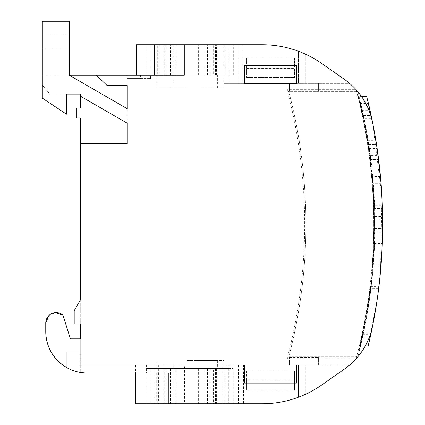 <?xml version="1.0" encoding="UTF-8"?>
<svg xmlns="http://www.w3.org/2000/svg" width="425" height="425" viewBox="0 0 425 425"><rect width="100%" height="100%" fill="white"/><g stroke="black" fill="none" stroke-linecap="round" stroke-linejoin="round"><path stroke-width="0.32" stroke-dasharray="2.12 1.59" d="M140.595 75.289L127.266 75.289L127.266 78.556L150.604 78.556L140.595 78.556L140.595 75.289L136.207 75.289L172.098 75.289L42.309 75.289L42.309 85.117L49.837 94.084L80.282 94.084L80.282 108.125L76.829 108.125L76.829 117.948L80.282 117.948L80.282 372.449L80.282 338.847L80.282 351.969L66.327 351.969L66.327 367.391A41.432 41.432 0 0 1 45.762 331.601A41.427 41.427 0 0 0 80.282 372.449L87.189 373.028L168.837 373.028M80.282 338.847L70.422 338.847L80.282 338.847L80.282 351.969L66.327 351.969L66.327 367.391C72.787 371.115 79.741 372.991 87.189 373.028L158.419 373.028L87.189 373.028M184.477 365.086L80.282 365.086L158.366 365.086L80.282 365.086L80.282 351.969L66.327 351.969L80.282 351.969L80.282 365.086L184.477 365.086L184.477 403.75L135.559 403.75M184.477 403.75L262.278 403.75A103.567 103.567 0 0 0 321.677 385.018L344.484 369.054A69.041 69.041 0 0 0 348.851 365.728A69.041 69.041 0 0 1 344.484 369.054A69.041 69.041 0 0 0 372.576 326.071C370.233 337.54 365.325 347.772 357.85 356.782L288.809 356.782C294.392 335.484 298.61 313.921 301.474 292.092C304.417 269.572 305.894 246.952 305.894 224.235C305.894 201.524 304.417 178.904 301.474 156.379C298.61 134.55 294.392 112.986 288.809 91.694L357.85 91.688C363.433 112.992 367.657 134.55 370.515 156.379C367.657 134.55 363.433 112.992 357.85 91.694L288.809 91.694L287.05 89.675L288.809 91.694C294.392 112.986 298.61 134.55 301.474 156.379C304.417 178.904 305.894 201.524 305.894 224.235C305.894 246.952 304.417 269.572 301.474 292.092C298.61 313.921 294.392 335.484 288.809 356.782L287.05 358.801C292.899 336.85 297.298 314.617 300.247 292.092C303.195 269.572 304.672 246.952 304.672 224.235C304.672 201.524 303.195 178.904 300.247 156.379C297.298 133.859 292.899 111.621 287.05 89.675L356.097 89.675C361.941 111.621 366.339 133.859 369.293 156.379C366.339 133.859 361.941 111.621 356.097 89.675L287.05 89.675C292.899 111.621 297.298 133.859 300.247 156.379C303.195 178.904 304.672 201.524 304.672 224.235C304.672 246.952 303.195 269.572 300.247 292.092C297.298 314.617 292.899 336.85 287.05 358.801L288.809 356.782L357.85 356.782C363.433 335.484 367.657 313.921 370.515 292.092C367.657 313.921 363.433 335.484 357.85 356.782M222.79 365.086L222.79 403.75L243.493 403.75L243.493 365.086L222.79 365.086L244.561 365.086L244.561 383.084L296.432 383.084L296.432 365.086L305.347 365.086L298.478 365.086L298.478 397.216A103.567 103.567 0 0 0 321.677 385.018L344.484 369.054M222.79 403.75L262.278 403.75A103.567 103.567 0 0 0 321.677 385.018M158.201 403.75L233.261 403.75L158.201 403.75L158.201 368.539L145.823 368.539L145.823 403.75M262.278 403.75A103.567 103.567 0 0 0 298.478 397.216L298.478 365.086L298.478 397.216L298.478 365.086L289.367 365.086L289.367 358.206L318.591 358.206L318.591 357.425L318.591 365.086L289.367 365.086L289.367 358.206M381.793 193.763L382.691 224.172A517.825 517.825 0 0 1 382.691 224.299C382.675 258.559 379.307 292.48 372.576 326.071C370.425 336.632 366.068 346.184 359.502 354.732L356.097 358.801L287.05 358.801L356.097 358.801C361.941 336.85 366.339 314.617 369.293 292.092C366.339 314.617 361.941 336.85 356.097 358.801M372.576 326.071A517.825 517.825 0 0 0 372.576 122.4A69.041 69.041 0 0 0 344.484 79.422L321.677 63.453A103.567 103.567 0 0 0 262.278 44.726L136.207 44.726M380.502 176.625L372.396 176.625L373.506 194.804L374.372 224.235C374.499 208.569 372.741 181.363 372.39 176.938C372.539 173.836 375.275 207.023 374.77 224.235L374.51 239.944C374.537 250.479 372.73 275.862 370.77 288.926L369.309 299.715L377.161 299.715L375.923 307.673M376.757 302.398L380.396 272.956M381.836 253.985L380.502 271.814L381.963 196.823L372.576 122.4C370.425 111.844 366.068 102.292 359.502 93.744L356.097 89.675M382.675 228.475L382.691 224.172C382.675 189.917 379.307 155.991 372.576 122.4L368.406 108.922L361.574 96.571L358.195 96.571L362.552 114.229L370.876 114.229L371.641 117.794M344.484 79.422A69.041 69.041 0 0 1 348.851 82.748L348.851 83.39L305.347 83.39L348.851 83.39L348.851 82.748A69.041 69.041 0 0 0 344.484 79.422L321.677 63.453A103.567 103.567 0 0 0 262.278 44.726A103.567 103.567 0 0 1 321.677 63.453M239.004 83.39L223.8 83.39L244.561 83.39L229.086 83.39L239.004 83.39L239.004 44.726L223.8 44.726L262.278 44.726M159.194 44.726L154.503 44.726L159.194 44.726L159.194 75.289L154.503 75.289L184.28 75.289M167.046 44.726L233.304 44.726L145.786 44.726L167.046 44.726L167.046 75.103L157.712 75.103L157.712 44.726M140.595 78.556L127.266 78.556L127.266 85.521L127.266 75.289L96.496 75.289L159.194 75.289M69.434 75.289L42.309 75.289L42.309 85.117L49.837 94.084L80.282 94.084L80.282 96.082L127.266 123.207L127.266 108.736L69.333 75.289L69.434 21.25L42.309 21.25L42.309 98.095L66.47 114.171L66.47 94.084M69.434 48.87L69.434 35.057L69.434 48.87L42.309 48.87L42.309 35.057L42.309 48.87L69.434 48.87M80.282 300.108L80.282 324.004L74.205 324.004L74.205 310.659L80.282 300.108M80.282 94.084L80.282 96.082M70.422 338.847L62.964 315.191A10.365 10.365 0 0 0 45.762 322.968A10.365 10.365 0 0 1 62.964 315.191L70.422 338.847L62.964 315.191M48.88 315.568L55.346 312.641M45.762 331.601L45.762 322.968M172.098 75.289L172.098 44.726M246.675 58.257L246.675 77.456L246.675 68.202L294.552 68.202L294.552 58.257L294.552 77.456L294.552 68.202L246.675 68.202L246.675 58.257L294.552 58.257M246.675 77.456L294.552 77.456L246.675 77.456M246.675 379.945L246.675 371.02L294.552 371.02L246.675 371.02L246.675 380.274L294.552 380.274L294.552 371.02L294.552 379.945L246.675 379.945L246.675 390.219L294.552 390.219L294.552 379.945M127.266 143.639L80.282 143.639M127.266 108.736L127.266 123.207M127.266 85.521L107.084 85.521L96.496 75.289M127.266 78.556L127.266 75.289L127.266 78.556M150.604 78.556L150.604 75.289M157.712 75.103L233.304 75.103L213.621 75.103L213.621 44.726M167.046 75.103L213.621 75.103M199.968 75.103L173.182 75.103L199.968 75.103M173.82 75.103L173.82 44.726M170.457 75.103L170.457 44.726M215.698 75.103L215.698 44.726M207.554 75.103L207.554 44.726M175.992 75.103L175.992 44.726M164.709 75.103L145.786 75.103L164.709 75.103L164.709 44.726M159.147 75.103L159.147 44.726M187.298 87.917L156.958 87.917L187.298 87.917M209.886 75.103L228.815 75.103L209.886 75.103L209.886 44.726M215.454 75.103L215.454 44.726M198.608 75.103L198.608 44.726M197.413 87.917L224.198 87.917L197.413 87.917M205.142 75.103L205.142 44.726M149.812 75.103L149.812 44.726M158.174 75.103L158.174 44.726M224.788 75.103L224.788 44.726M216.421 75.103L216.421 44.726M296.432 83.39L318.591 83.39L296.432 83.39L296.432 65.392L244.561 65.392L244.561 83.39M305.347 83.39L305.347 54.102L305.347 83.39M298.478 83.39L298.478 51.255L298.478 83.39M223.8 83.39L223.8 44.726M229.086 83.39L229.086 44.726M242.85 83.39L242.85 44.726L242.85 83.39M318.591 83.39L318.591 91.051L318.591 83.39M318.591 91.051L289.367 91.051L289.367 83.39L289.367 90.27L318.591 90.27M289.367 91.051L289.367 90.27M69.434 35.057L42.309 35.057L69.434 35.057M243.493 403.75L243.493 365.086L244.561 365.086M305.347 365.086L348.851 365.086L305.347 365.086L305.347 394.368L305.347 365.086M296.432 365.086L318.591 365.086L318.591 358.206M153.866 365.086L153.866 373.028M146.359 365.086L146.359 373.028M158.366 365.086L158.366 373.028M158.419 373.028L158.419 403.75M156.703 373.028L156.703 403.75M156.937 365.086L156.937 403.75M197.413 360.559L224.198 360.559L197.413 360.559M197.413 368.539L224.198 368.539L197.413 368.539M213.531 368.539L157.744 368.539L233.261 368.539L213.531 368.539L213.531 403.75M173.899 368.539L173.899 403.75M170.494 368.539L170.494 403.75M215.64 368.539L215.64 403.75M207.554 368.539L207.554 403.75M175.992 368.539L175.992 403.75M187.298 360.559L217.637 360.559L187.298 360.559M198.608 368.539L198.608 403.75M209.886 368.539L228.772 368.539L209.886 368.539L209.886 403.75M215.454 368.539L215.454 403.75M159.147 403.75L159.147 368.539L164.709 368.539L164.709 403.75M167.046 368.539L167.046 403.75M205.116 368.539L205.116 403.75M157.744 368.539L157.744 403.75M224.751 368.539L224.751 403.75M216.399 368.539L216.399 403.75M159.147 368.539L145.823 368.539M164.709 368.539L158.201 368.539M149.844 368.539L149.844 403.75M348.851 365.086L348.851 365.728L348.851 365.086M229.011 365.086L229.011 403.75M289.367 357.425L318.591 357.425M373.713 224.235C373.713 246.952 372.236 269.572 369.293 292.092C372.236 269.572 373.713 246.952 373.713 224.235C373.713 201.524 372.236 178.904 369.293 156.379C372.236 178.904 373.713 201.524 373.713 224.235M374.94 224.235C374.935 201.524 373.463 178.904 370.515 156.379C373.463 178.904 374.935 201.524 374.94 224.235C374.935 246.952 373.463 269.572 370.515 292.092C373.463 269.572 374.935 246.952 374.94 224.235M246.675 68.531L294.552 68.531M246.675 390.219L246.675 380.274L294.552 380.274L294.552 390.219M371.142 115.457L368.411 103.434L360.416 103.434L362.923 115.488L371.147 115.488L371.763 118.384L363.487 118.389L362.923 115.488C363.742 119.552 363.614 119.133 362.552 114.229C358.918 98.01 356.437 89.813 359.879 104.194C362.769 116.439 366.647 136.977 368.385 148.755L369.851 159.556C371.524 172.619 373.357 198.013 373.671 208.521L373.883 224.235C374.011 239.886 372.252 267.065 371.907 271.501C372.05 274.619 374.786 241.432 374.282 224.235L374.143 216.479L382.633 216.479L382.335 205.02C382.091 194.018 380.152 170.271 378.643 159.593L375.854 140.351M362.923 115.488C359.693 100.486 359.688 99.843 362.913 113.565C365.845 126.225 369.091 145.531 370.297 156.379C371.142 163.853 371.041 163.853 369.994 156.379L368.215 144.468L376.513 144.468L376.306 143.145L375.849 140.314L367.498 140.314L367.901 143.145C367.312 139.15 367.413 139.591 368.215 144.468M374.143 216.479L373.835 205.02C373.633 192.881 371.896 171.45 370.175 159.593L367.901 143.145L376.306 143.145M370.297 156.379C371.142 163.853 371.041 163.853 369.994 156.379M374.372 224.235L374.112 243.456C373.655 255.6 371.923 277.02 370.451 288.904L367.593 308.162L375.843 308.162M380.502 271.814L371.912 271.814L373.017 253.645L373.883 224.235M369.808 292.092C370.653 284.617 370.552 284.617 369.511 292.092C370.552 284.617 370.653 284.617 369.808 292.092L368.193 304.008L376.507 304.008L376.3 305.325L368.092 305.325C367.418 309.326 367.45 308.885 368.193 304.008M369.309 299.715C367.816 311.52 363.938 332.047 360.83 344.277C357.143 358.673 359.104 350.572 362.674 334.3L370.86 334.3L371.71 330.299M361.547 351.942L358.785 351.942L362.674 334.3C363.672 329.428 363.731 328.993 362.849 332.987L363.492 330.151L371.742 330.151M369.511 292.092C368.05 302.924 364.788 322.208 362.042 334.889C359.093 348.627 359.364 347.995 362.849 332.987L359.933 345.036L365.776 345.036M370.01 155.353C370.085 153.977 362.53 111.504 361.983 110.229C363.046 111.478 370.6 153.956 370.01 155.353L378.091 155.353L376.933 147.188L378.091 155.353M368.517 148.559C368.719 147.958 360.246 103.743 359.821 103.217C360.761 103.727 369.24 147.948 368.517 148.559L377.134 148.559M373.681 205.222C373.883 204.016 370.43 160.9 370.032 159.742C370.951 160.889 374.409 204.011 373.681 205.222L382.346 205.222L381.777 193.471L382.346 205.222M374.064 219.837L374.202 224.235C374.616 235.779 372.948 264.153 372.475 265.216C372.534 264.148 374.096 235.774 373.968 224.235L374.064 219.837L382.675 219.837L382.654 230.371M374.282 243.254C375.015 244.465 371.556 287.587 370.632 288.734C371.03 287.571 374.489 244.455 374.282 243.254L382.341 243.254M369.123 299.912C369.692 301.357 361.521 343.979 360.421 345.259C361.006 343.947 369.171 301.33 369.123 299.912L377.129 299.912L372.555 326.193L377.129 299.912M369.522 293.123C370.111 294.52 362.557 336.998 361.494 338.247C362.047 336.972 369.596 294.493 369.522 293.123L378.091 293.123M372.969 183.318C373.442 184.381 375.105 212.75 374.685 224.235L374.553 228.576L374.457 224.235C374.584 212.76 373.028 184.386 372.969 183.318L381.076 183.318M374.553 228.576L382.675 228.576M381.969 196.839L382.213 201.96M361.494 338.247L369.984 338.247M360.421 345.259L368.353 345.259M368.496 344.648L372.374 327.096L368.496 344.648M378.659 288.734L380.704 269.551L382.303 244.359L378.659 288.734L370.632 288.734M368.99 299.705L377.161 299.705L368.326 345.355M368.401 345.036L370.86 334.3M372.475 265.216L381.066 265.216L381.645 257.183L381.066 265.216M378.664 159.742L380.545 177.087L378.664 159.742L370.032 159.742M372.268 120.833L373.644 127.824L372.268 120.843M361.983 110.229L369.989 110.229L370.122 110.808L369.989 110.229M372.667 122.814L373.378 126.448L372.667 122.814M370.451 288.904L378.638 288.904L377.161 299.705L378.632 288.926C380.402 276.893 382.42 248.588 382.452 239.944L382.675 228.496L381.634 191.096M362.849 332.987L371.142 332.987L370.101 337.737M372.539 326.262L377.368 298.286M376.901 301.458L376.507 304.008M382.468 239.466L382.569 235.535M378.638 288.904L378.935 286.519M380.386 273.047L381.581 258.166M381.161 184.471L381.342 186.915M373.671 208.521L382.452 208.521L381.793 193.752M381.241 185.475L381.161 184.439M382.452 240.035L382.229 246.107M382.229 246.117L382.675 228.507M368.411 103.434L373.936 129.397M374.09 130.231L375.158 136.202M376.492 144.335L378.909 161.734M359.821 103.217L368.358 103.217L370.876 114.229M370.77 288.926L378.632 288.926M374.51 239.944L382.452 239.944M374.717 228.496L382.675 228.496M374.112 243.456L382.335 243.456M374.398 232.008L382.633 232.008M368.714 148.803L377.172 148.803M369.851 159.556L378.638 159.556M373.904 219.98L382.675 219.98M373.835 205.02L382.335 205.02M370.175 159.593L378.643 159.593M368.385 148.755L377.161 148.755M233.304 75.103L233.304 44.726M164.077 75.103L164.077 44.726M156.958 87.917L156.958 75.103M217.637 87.917L217.637 75.103M224.198 87.917L224.198 75.103M173.182 87.917L173.182 75.103M145.786 75.103L145.786 44.726M228.815 75.103L228.815 44.726M135.559 365.086L135.559 373.028M153.924 373.028L153.924 403.75M224.198 360.559L224.198 368.539M173.182 360.559L173.182 368.539M164.119 368.539L164.119 403.75M233.261 368.539L233.261 403.75M217.637 360.559L217.637 368.539M156.958 360.559L156.958 368.539M228.772 368.539L228.772 403.75M238.393 365.086L238.393 403.75M370.372 286.413L378.946 286.413M370.86 162.063L378.951 162.063"/><path stroke-width="0.64" d="M87.189 373.028A41.432 41.432 0 0 1 45.762 331.601C46.017 344.388 50.968 354.981 60.616 363.38L66.327 367.391C72.787 371.115 79.741 372.991 87.189 373.028L168.837 373.028L168.837 403.75L262.278 403.75A103.567 103.567 0 0 0 321.677 385.018L344.484 369.054A69.041 69.041 0 0 0 372.576 326.071L375.918 307.705M135.559 373.028L135.559 403.75L168.837 403.75M243.493 403.75L262.278 403.75M321.677 385.018L344.484 369.054M356.097 358.801L357.85 356.782L356.097 358.801M375.923 307.673L376.757 302.398M380.396 272.956L382.229 246.117M372.576 326.071A517.825 517.825 0 0 0 372.576 122.4A69.041 69.041 0 0 0 344.484 79.422L321.677 63.453A103.567 103.567 0 0 0 262.278 44.726L239.004 44.726M356.097 89.675L357.85 91.694L356.097 89.675M368.358 103.217L372.268 120.843L366.717 96.571L361.574 96.571L357.85 91.694M344.484 79.422L321.677 63.453M262.278 44.726L136.207 44.726L136.207 75.289M127.266 85.521L127.266 108.736L127.266 85.521L107.084 85.521L96.496 75.289L69.434 75.289L69.434 21.25L42.309 21.25L42.309 98.095L66.47 114.171L66.47 94.084L80.282 94.084L66.47 94.084M96.496 75.289L184.28 75.289L184.28 44.726M80.282 94.084L80.282 108.125L76.829 108.125L76.829 117.948L80.282 117.948L80.282 300.108L74.205 310.659L74.205 324.004L80.282 324.004L80.282 338.847L70.422 338.847L62.964 315.191A10.365 10.365 0 0 0 45.762 322.968L48.88 315.568M80.282 338.847L70.422 338.847M55.346 312.641L62.964 315.191M45.762 331.601L45.762 322.968M127.266 108.736L69.434 75.289M80.282 96.082L127.266 123.207L127.266 143.639L80.282 143.639M296.432 65.392L244.561 65.392L244.561 83.39L296.432 83.39L296.432 65.392M296.432 365.086L296.432 383.084L244.561 383.084L244.561 365.086L296.432 365.086L244.561 365.086M127.266 143.639L127.266 123.207M296.432 83.39L244.561 83.39M381.963 196.775L381.793 193.763M382.691 224.172L382.675 228.576L382.691 224.172M382.213 201.96L382.675 228.507M369.984 338.247L372.555 326.193L369.984 338.247M376.895 301.506L378.091 293.123L376.895 301.506M368.353 345.259L368.496 344.648L368.353 345.259M372.374 327.096L372.555 326.193L372.374 327.096M382.303 244.359L382.341 243.254L382.303 244.359M368.326 345.355L372.539 326.262M381.645 257.183L382.617 232.99L382.675 219.837L382.617 232.99L381.645 257.183M380.545 177.087L381.777 193.471L380.545 177.087M373.644 127.824L377.134 148.559L373.644 127.829M370.122 110.808L372.667 122.814L370.122 110.808M373.378 126.448L376.933 147.188L373.378 126.448M370.101 337.737L368.401 345.036L365.776 345.036M377.368 298.286L376.901 301.458M381.581 258.166L382.468 239.466M382.569 235.535L382.675 228.475M378.935 286.519L380.386 273.047M375.854 140.351L375.902 140.617M370.876 114.229L367.843 101.102C370.451 110.888 375.652 137.047 377.166 148.755L381.161 184.471M381.342 186.915L382.452 208.521M381.793 193.752L381.241 185.475M381.161 184.439L381.634 191.096M382.633 216.479L382.675 219.837M382.654 230.371L382.452 240.035M382.229 246.107L381.836 253.985M373.936 129.397L374.09 130.231M375.158 136.202L375.849 140.314M376.306 143.156L376.492 144.335M378.909 161.734L376.513 144.468M371.763 118.384L371.641 117.794M154.503 75.289L154.503 44.726M361.547 351.942L366.701 351.942"/></g></svg>
